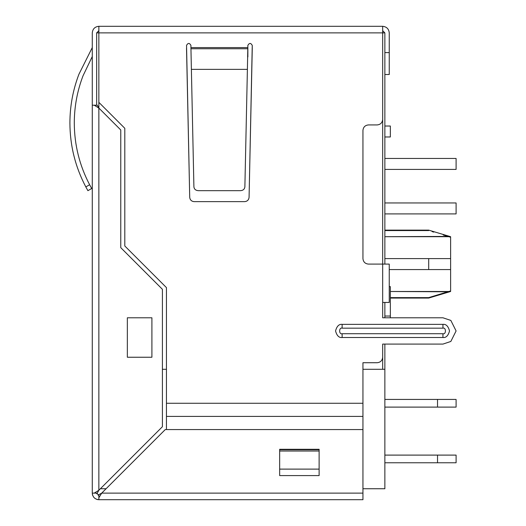 <?xml version="1.0" encoding="UTF-8"?>
<svg xmlns="http://www.w3.org/2000/svg" width="526" height="526" viewBox="0 0 526 526"><rect width="100%" height="100%" fill="white"/><g stroke="black" fill="none" stroke-linecap="round" stroke-linejoin="round"><path stroke-width="0.79" d="M448.803 291.489L450.618 290.937L450.618 269.582L389.247 269.575L428.697 269.575L428.697 258.614L450.618 258.608L450.618 237.252L450.618 290.937L428.697 297.624L428.697 298.064L390.345 298.064L428.697 298.064L428.697 297.624L390.345 297.624L428.697 297.624L448.803 291.489L390.345 291.489L447.817 291.792M456.095 455.102L456.095 462.768L437.527 462.768L437.527 455.102L384.868 455.102L456.095 455.102L437.527 455.102L437.527 462.768L384.868 462.768L456.095 462.768L456.095 455.102M456.095 399.431L456.095 407.104L437.527 407.104L437.527 399.431L384.868 399.431L456.095 399.431L437.527 399.431L437.527 407.104L384.868 407.104L456.095 407.104L456.095 399.431M384.868 32.875L384.868 264.098L384.868 32.875L382.672 32.875L382.672 264.098L382.672 32.875L384.868 32.875L382.672 30.686L384.868 32.875M384.868 302.45L384.868 317.789L384.868 302.45M384.868 344.089L384.868 488.739L362.947 488.739L384.868 488.739L384.868 369.298L382.672 369.298L382.672 344.089L382.672 369.298L362.947 369.298L384.868 369.298L384.868 344.089M96.659 105.2L96.659 32.875L98.855 30.686L96.659 32.875L96.659 105.2L96.659 32.875L98.855 32.875L96.659 32.875L96.659 105.2M106.094 488.739L100.381 488.739L106.094 488.739M162.409 369.298L166.453 369.298L162.409 369.298M362.947 362.723L377.195 362.723L362.947 362.723L362.947 403.264L166.453 403.264L166.453 429.564L166.453 287.623L124.807 245.984L124.807 128.298L98.855 102.34L98.855 108.06L98.855 102.34L124.807 128.298L124.807 245.984L166.453 287.623L166.453 403.264L362.947 403.264L362.947 362.723L377.195 362.723C380.495 362.375 382.323 360.547 382.672 357.239L382.672 344.089L442.945 344.089L450.835 341.459L456.095 330.939L450.835 320.419L442.945 317.789L382.672 317.789L382.672 264.098L368.43 264.098C365.123 263.75 363.295 261.922 362.947 258.614L362.947 130.402C363.295 127.101 365.123 125.273 368.43 124.925L377.195 124.925C380.495 124.577 382.323 122.749 382.672 119.448L382.672 32.875L98.855 32.875L98.855 102.34L98.855 26.3L382.672 26.3C386.636 26.721 388.832 28.91 389.247 32.875L389.247 74.514L384.868 74.514L389.247 74.514L389.247 32.875C388.832 28.91 386.636 26.721 382.672 26.3L382.672 119.448C382.323 122.749 380.495 124.577 377.195 124.925L368.43 124.925L377.195 124.925M428.697 258.614L384.868 258.614L428.697 258.614L428.697 269.575L450.618 269.582L450.618 258.608L428.697 258.614M384.868 230.572L428.697 230.572L384.868 230.572M432.063 296.598L433.733 296.092M448.803 236.7L443.26 235.004L450.618 237.252L448.803 236.7L384.868 236.7L447.882 236.417M432.063 231.591L433.733 232.104M389.247 286.624L390.345 286.624L389.247 286.624M450.618 258.608L448.803 258.614M384.868 213.904L456.095 213.904L456.095 202.951L384.868 202.951L456.095 202.951L456.095 213.904L384.868 213.904M384.868 169.418L456.095 169.418L456.095 158.457L384.868 158.457L456.095 158.457L456.095 169.418L384.868 169.418M384.868 316.034L390.345 316.034L390.345 286.624L390.345 317.789L390.345 316.034L384.868 316.034M384.868 126.023L390.345 126.023L390.345 136.977L384.868 136.977L390.345 136.977L390.345 126.023L384.868 126.023M74.291 123.005C74.376 144.828 79.485 165.401 89.624 184.731C79.485 165.401 74.376 144.828 74.291 123.005C74.317 106.739 77.23 91.011 83.023 75.816C77.23 91.011 74.317 106.739 74.291 123.005M85.817 186.908L87.895 190.675L85.817 186.908L87.895 190.675L85.817 186.908L89.624 184.731L91.702 188.499L87.895 190.675L91.702 188.499L89.624 184.731L85.817 186.908L87.895 190.675L85.817 186.908C75.303 166.906 69.997 145.603 69.905 123.005C69.938 106.199 72.943 89.946 78.926 74.245L92.28 47.564L78.926 74.245C72.943 89.946 69.938 106.199 69.905 123.005C69.997 145.603 75.303 166.906 85.817 186.908C75.303 166.906 69.997 145.603 69.905 123.005M92.28 56.525L83.023 75.816M92.28 493.125L92.28 32.875C92.694 28.91 94.884 26.721 98.855 26.3L98.855 32.875L382.672 32.875L382.672 26.3L98.855 26.3C94.884 26.721 92.694 28.91 92.28 32.875L92.28 105.2L94.2 105.2L98.855 108.06L98.855 490.265L162.409 426.711L162.409 289.3L120.77 247.661L120.77 129.975L98.855 108.06L97.303 105.2L94.2 105.2L97.303 105.2L98.855 108.06L94.2 105.2L92.28 105.2L92.28 493.125C92.694 497.09 94.884 499.279 98.855 499.7C94.884 499.279 92.694 497.09 92.28 493.125L97.303 493.125L98.855 490.265L94.2 493.125L92.28 493.125M247.864 47.59L247.864 56.939L247.864 47.59L190.925 47.59L191.385 69.36L247.398 69.36L247.864 45.4L247.398 69.36L191.385 69.36L193.903 186.835C194.206 189.182 195.665 190.458 198.289 190.675L240.5 190.675L198.289 190.675C195.665 190.458 194.206 189.182 193.903 186.835L190.945 48.747L247.864 48.747L190.925 48.747L190.925 45.4L190.925 47.59L247.864 47.59M191.122 56.939L190.925 47.59L191.122 56.939M240.5 190.675C243.124 190.465 244.583 189.182 244.879 186.835L247.398 69.36L244.879 186.835C244.583 189.182 243.124 190.465 240.5 190.675M252.25 48.214L252.25 45.4C250.79 42.797 249.324 42.797 247.864 45.4C249.324 42.797 250.79 42.797 252.25 45.4L249.074 197.342C248.752 199.939 247.292 201.366 244.689 201.636L194.094 201.636C191.497 201.366 190.037 199.939 189.715 197.342L186.539 45.4C187.999 42.797 189.459 42.797 190.925 45.4C189.459 42.797 187.999 42.797 186.539 45.4L189.715 197.342L186.52 48.214M442.945 337.514L342.13 337.514C339.02 337.889 336.824 335.7 335.555 330.939C336.824 326.186 339.02 323.99 342.13 324.364L442.945 324.364C446.055 323.99 448.244 326.186 449.52 330.939C448.244 335.7 446.055 337.889 442.945 337.514L442.945 333.721C446.245 334.707 446.245 327.172 442.945 328.165L342.13 328.165C338.829 327.172 338.829 334.707 342.13 333.721L442.945 333.721L342.13 333.721C338.829 334.707 338.829 327.172 342.13 328.165L342.13 324.364C339.02 323.99 336.824 326.186 335.555 330.939C336.824 335.7 339.02 337.889 342.13 337.514L342.13 333.721L342.13 337.514L442.945 337.514C446.055 337.889 448.244 335.7 449.52 330.939C448.244 326.186 446.055 323.99 442.945 324.364L342.13 324.364L342.13 328.165L442.945 328.165L442.945 324.364L442.945 328.165C446.245 327.172 446.245 334.707 442.945 333.721L442.945 337.514M127.345 357.239L127.345 317.789L151.909 317.789L151.909 357.239L127.345 357.239L151.909 357.239L151.909 317.789L151.909 357.239L127.345 357.239L127.345 317.789L127.345 357.239M98.855 30.686L96.659 32.875L98.855 30.686M279.668 450.361L279.668 465.194M319.118 465.194L319.118 449.289L279.668 449.289L319.118 449.289L319.118 450.361M98.092 495.176L98.855 495.314L96.659 493.125L96.797 493.888L96.659 493.125L98.855 495.314L98.092 495.183M319.118 475.589L279.668 475.589L319.118 475.589L279.668 475.589L279.668 449.289L319.118 449.289L319.118 475.589L279.668 475.589L319.118 475.589M382.672 302.45L382.672 317.789L382.672 302.45L389.247 302.45L382.672 302.45L382.672 264.098L389.247 264.098L389.247 302.45L389.247 264.098L368.43 264.098C365.123 263.75 363.295 261.922 362.947 258.614C363.295 261.922 365.123 263.75 368.43 264.098M382.672 344.089L382.672 357.239L382.672 344.089L442.945 344.089L382.672 344.089M362.947 403.264L362.947 429.564L362.947 403.264M362.947 130.402C363.295 127.101 365.123 125.273 368.43 124.925C365.123 125.273 363.295 127.101 362.947 130.402L362.947 258.614M382.672 317.789L442.945 317.789L382.672 317.789M442.945 317.789L450.835 320.419L456.095 330.939L450.835 341.459L442.945 344.089M166.453 416.414L362.947 416.414L166.453 416.414M384.868 52.6L389.247 52.6L384.868 52.6M97.718 499.601L96.495 499.266L97.718 499.601M95.291 498.648L94.805 498.306L95.291 498.648M92.55 494.992L92.339 494.026L92.55 494.992M362.947 429.564L362.947 499.7L98.855 499.7L98.855 497.774L101.709 493.125L98.855 494.677L98.855 497.774L98.855 494.677L101.709 493.125L98.855 497.774L98.855 499.7L362.947 499.7L362.947 493.125L101.709 493.125L165.269 429.564L362.947 429.564L165.269 429.564L101.709 493.125L362.947 493.125L362.947 429.564M92.405 494.427L92.714 495.479L92.405 494.427M93.326 496.689L93.674 497.175L93.326 496.689M96.988 499.43L97.954 499.641L96.988 499.43M96.659 493.125L96.712 493.585L96.659 493.125M98.388 495.268L98.855 495.314L98.388 495.268M97.303 493.125L94.2 493.125L98.855 490.265L98.855 108.06L120.77 129.975L120.77 247.661L162.409 289.3L162.409 426.711L98.855 490.265L97.303 493.125M319.118 449.73L279.668 449.73L319.118 449.73M279.668 451.025L319.118 451.025L279.668 451.025M319.118 469.113L279.668 469.113L319.118 469.113M194.094 201.636C191.497 201.366 190.037 199.939 189.715 197.342C190.037 199.939 191.497 201.366 194.094 201.636L244.689 201.636C247.292 201.366 248.752 199.939 249.074 197.342L252.27 48.214M249.074 197.342C248.752 199.939 247.292 201.366 244.689 201.636M127.345 317.789L151.909 317.789L127.345 317.789M247.864 45.4C249.324 42.797 250.79 42.797 252.25 45.4M186.539 45.4C187.999 42.797 189.459 42.797 190.925 45.4M193.864 184.797L193.903 186.835M382.672 357.239C382.323 360.547 380.495 362.375 377.195 362.723M450.618 236.7L428.697 230.125L384.868 230.125M428.697 298.064L450.618 291.489"/></g></svg>
